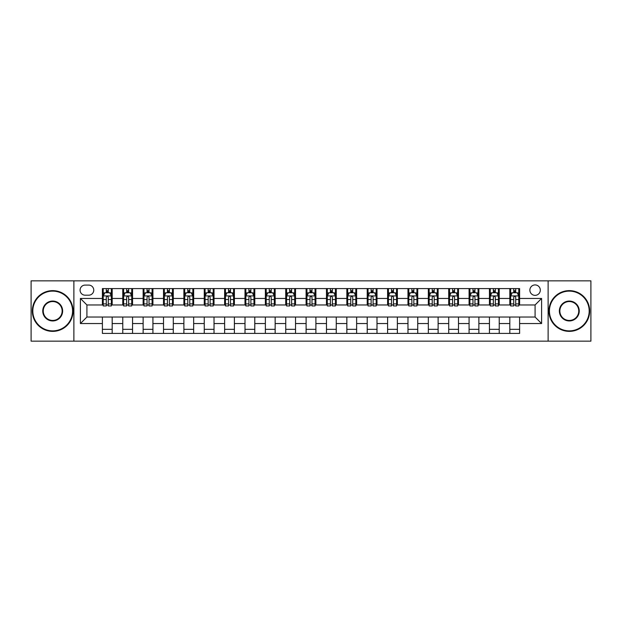 <?xml version="1.0" encoding="UTF-8"?>
<svg xmlns="http://www.w3.org/2000/svg" width="622" height="622" viewBox="0 0 622 622"><rect width="100%" height="100%" fill="white"/><g stroke="black" fill="none" stroke-linecap="round" stroke-linejoin="round"><path stroke-width="0.93" d="M535.083 284.923A5.217 5.217 0 0 0 529.866 290.14A5.217 5.217 0 0 0 535.083 295.357A5.217 5.217 0 0 0 540.3 290.14A5.217 5.217 0 0 0 535.083 284.923M548.122 341.151L590.9 341.151L590.9 280.849L548.122 280.849L548.122 341.151L73.878 341.151L73.878 280.849L31.1 280.849L31.1 341.151L73.878 341.151M85.121 295.193L88.713 295.193A5.054 5.054 0 0 0 93.759 290.14A5.054 5.054 0 0 0 88.713 285.086L85.121 285.086A5.054 5.054 0 0 0 80.075 290.14A5.054 5.054 0 0 0 85.121 295.193M548.122 280.849L73.878 280.849M102.397 323.549L80.401 323.549L80.401 298.451L102.397 298.451L102.397 304.967L86.917 304.967L86.917 317.033L102.397 317.033L102.397 333.408L519.603 333.408L519.603 317.033L535.083 317.033L535.083 304.967L519.603 304.967L519.603 298.451L541.599 298.451L541.599 323.549L519.603 323.549M519.603 298.451L519.603 288.592L102.397 288.592L102.397 298.451M509.822 288.592L509.822 304.967L510.639 304.967M513.733 304.967L515.692 304.967M518.787 304.967L519.603 304.967M509.822 304.967L498.416 304.967M489.452 288.592L489.452 304.967L490.268 304.967M493.363 304.967L495.322 304.967M489.452 304.967L478.046 304.967M469.081 288.592L469.081 304.967L469.898 304.967M472.992 304.967L474.944 304.967M469.081 304.967L457.675 304.967M448.711 288.592L448.711 304.967L449.527 304.967M452.622 304.967L454.573 304.967M448.711 304.967L437.305 304.967M428.34 288.592L428.34 304.967L429.157 304.967M432.251 304.967L434.203 304.967M428.34 304.967L416.927 304.967M407.97 288.592L407.97 304.967L408.778 304.967M411.881 304.967L413.832 304.967M407.97 304.967L396.556 304.967M387.599 288.592L387.599 304.967L388.408 304.967M391.51 304.967L393.462 304.967M387.599 304.967L376.186 304.967M367.221 288.592L367.221 304.967L368.037 304.967M371.132 304.967L373.091 304.967M367.221 304.967L355.815 304.967M346.851 288.592L346.851 304.967L347.667 304.967M350.761 304.967L352.721 304.967M346.851 304.967L335.445 304.967M326.48 288.592L326.48 304.967L327.296 304.967M330.391 304.967L332.35 304.967M326.48 304.967L315.074 304.967M306.11 288.592L306.11 304.967L306.926 304.967M310.02 304.967L311.98 304.967M306.11 304.967L294.704 304.967M285.739 288.592L285.739 304.967L286.555 304.967M289.65 304.967L291.609 304.967M285.739 304.967L274.333 304.967M265.369 288.592L265.369 304.967L266.185 304.967M269.279 304.967L271.239 304.967M265.369 304.967L253.963 304.967M244.998 288.592L244.998 304.967L245.814 304.967M248.909 304.967L250.868 304.967M244.998 304.967L233.592 304.967M224.628 288.592L224.628 304.967L225.444 304.967M228.538 304.967L230.49 304.967M224.628 304.967L213.222 304.967M204.257 288.592L204.257 304.967L205.073 304.967M208.168 304.967L210.119 304.967M204.257 304.967L192.843 304.967M183.887 288.592L183.887 304.967L184.695 304.967M187.797 304.967L189.749 304.967M183.887 304.967L172.473 304.967M163.516 288.592L163.516 304.967L164.325 304.967M167.427 304.967L169.378 304.967M163.516 304.967L152.102 304.967M143.138 288.592L143.138 304.967L143.954 304.967M147.056 304.967L149.008 304.967M143.138 304.967L131.732 304.967M122.767 288.592L122.767 304.967L123.584 304.967M126.678 304.967L128.637 304.967M122.767 304.967L111.361 304.967M102.397 304.967L103.213 304.967M106.308 304.967L108.267 304.967M102.397 317.033L112.178 317.033L112.178 333.408M519.603 317.033L112.178 317.033M112.178 288.592L112.178 304.967M102.397 292.667L103.213 292.667M106.308 292.667L108.267 292.667M111.361 292.667L112.178 292.667M102.397 329.333L112.178 329.333M122.767 317.033L122.767 333.408M132.548 288.592L132.548 304.967M122.767 292.667L123.584 292.667M126.678 292.667L128.637 292.667M131.732 292.667L132.548 292.667M132.548 317.033L132.548 333.408M122.767 329.333L132.548 329.333M143.138 317.033L143.138 333.408M152.919 317.033L152.919 333.408M143.138 329.333L152.919 329.333M152.919 288.592L152.919 304.967M143.138 292.667L143.954 292.667M147.056 292.667L149.008 292.667M152.102 292.667L152.919 292.667M163.516 317.033L163.516 333.408M173.289 317.033L173.289 333.408M163.516 329.333L173.289 329.333M173.289 288.592L173.289 304.967M163.516 292.667L164.325 292.667M167.427 292.667L169.378 292.667M172.473 292.667L173.289 292.667M183.887 317.033L183.887 333.408M193.66 317.033L193.66 333.408M183.887 329.333L193.66 329.333M193.66 288.592L193.66 304.967M183.887 292.667L184.695 292.667M187.797 292.667L189.749 292.667M192.843 292.667L193.66 292.667M204.257 317.033L204.257 333.408M214.03 317.033L214.03 333.408M204.257 329.333L214.03 329.333M214.03 288.592L214.03 304.967M204.257 292.667L205.073 292.667M208.168 292.667L210.119 292.667M213.222 292.667L214.03 292.667M224.628 317.033L224.628 333.408M234.401 317.033L234.401 333.408M224.628 329.333L234.401 329.333M234.401 288.592L234.401 304.967M224.628 292.667L225.444 292.667M228.538 292.667L230.49 292.667M233.592 292.667L234.401 292.667M244.998 317.033L244.998 333.408M254.779 317.033L254.779 333.408M244.998 329.333L254.779 329.333M254.779 288.592L254.779 304.967M244.998 292.667L245.814 292.667M248.909 292.667L250.868 292.667M253.963 292.667L254.779 292.667M265.369 317.033L265.369 333.408M275.149 317.033L275.149 333.408M265.369 329.333L275.149 329.333M275.149 288.592L275.149 304.967M265.369 292.667L266.185 292.667M269.279 292.667L271.239 292.667M274.333 292.667L275.149 292.667M285.739 317.033L285.739 333.408M295.52 317.033L295.52 333.408M285.739 329.333L295.52 329.333M295.52 288.592L295.52 304.967M285.739 292.667L286.555 292.667M289.65 292.667L291.609 292.667M294.704 292.667L295.52 292.667M306.11 317.033L306.11 333.408M315.89 317.033L315.89 333.408M306.11 329.333L315.89 329.333M315.89 288.592L315.89 304.967M306.11 292.667L306.926 292.667M310.02 292.667L311.98 292.667M315.074 292.667L315.89 292.667M326.48 317.033L326.48 333.408M336.261 317.033L336.261 333.408M326.48 329.333L336.261 329.333M336.261 288.592L336.261 304.967M326.48 292.667L327.296 292.667M330.391 292.667L332.35 292.667M335.445 292.667L336.261 292.667M346.851 317.033L346.851 333.408M356.631 317.033L356.631 333.408M346.851 329.333L356.631 329.333M356.631 288.592L356.631 304.967M346.851 292.667L347.667 292.667M350.761 292.667L352.721 292.667M355.815 292.667L356.631 292.667M367.221 317.033L367.221 333.408M377.002 317.033L377.002 333.408M367.221 329.333L377.002 329.333M377.002 288.592L377.002 304.967M367.221 292.667L368.037 292.667M371.132 292.667L373.091 292.667M376.186 292.667L377.002 292.667M387.599 317.033L387.599 333.408M397.372 317.033L397.372 333.408M387.599 329.333L397.372 329.333M397.372 288.592L397.372 304.967M387.599 292.667L388.408 292.667M391.51 292.667L393.462 292.667M396.556 292.667L397.372 292.667M407.97 317.033L407.97 333.408M417.743 317.033L417.743 333.408M407.97 329.333L417.743 329.333M417.743 288.592L417.743 304.967M407.97 292.667L408.778 292.667M411.881 292.667L413.832 292.667M416.927 292.667L417.743 292.667M428.34 317.033L428.34 333.408M438.113 317.033L438.113 333.408M428.34 329.333L438.113 329.333M438.113 288.592L438.113 304.967M428.34 292.667L429.157 292.667M432.251 292.667L434.203 292.667M437.305 292.667L438.113 292.667M448.711 317.033L448.711 333.408M458.484 317.033L458.484 333.408M448.711 329.333L458.484 329.333M458.484 288.592L458.484 304.967M448.711 292.667L449.527 292.667M452.622 292.667L454.573 292.667M457.675 292.667L458.484 292.667M469.081 317.033L469.081 333.408M478.862 317.033L478.862 333.408M469.081 329.333L478.862 329.333M478.862 288.592L478.862 304.967M469.081 292.667L469.898 292.667M472.992 292.667L474.944 292.667M478.046 292.667L478.862 292.667M489.452 317.033L489.452 333.408M499.233 317.033L499.233 333.408M489.452 329.333L499.233 329.333M499.233 288.592L499.233 304.967M489.452 292.667L490.268 292.667M493.363 292.667L495.322 292.667M498.416 292.667L499.233 292.667M509.822 317.033L509.822 333.408M509.822 329.333L519.603 329.333M509.822 292.667L510.639 292.667M513.733 292.667L515.692 292.667M518.787 292.667L519.603 292.667M86.917 304.967L80.401 298.451M86.917 317.033L80.401 323.549M541.599 298.451L535.083 304.967M541.599 323.549L535.083 317.033M108.267 290.707L106.308 290.707M111.361 303.901L108.267 303.901L108.267 305.946L111.361 305.946L111.361 296.01L109.736 292.744L104.846 292.744L103.213 296.01L103.213 305.946L106.308 305.946L106.308 303.901L103.213 303.901M103.213 296.01L103.213 288.592M111.361 296.01L111.361 288.592M106.308 292.744L106.308 288.592M108.267 288.592L108.267 292.744M108.267 303.901L108.267 297.23C107.614 295.971 106.961 295.971 106.308 297.23L106.308 303.901M128.637 290.707L126.678 290.707M131.732 303.901L128.637 303.901L128.637 305.946L131.732 305.946L131.732 296.01L130.107 292.744L125.216 292.744L123.584 296.01L123.584 305.946L126.678 305.946L126.678 303.901L123.584 303.901M123.584 296.01L123.584 288.592M131.732 296.01L131.732 288.592M126.678 292.744L126.678 288.592M128.637 288.592L128.637 292.744M128.637 303.901L128.637 297.23C127.984 295.971 127.331 295.971 126.678 297.23L126.678 303.901M149.008 290.707L147.056 290.707M152.102 303.901L149.008 303.901L149.008 305.946L152.102 305.946L152.102 296.01L150.477 292.744L145.587 292.744L143.954 296.01L143.954 305.946L147.056 305.946L147.056 303.901L143.954 303.901M143.954 296.01L143.954 288.592M152.102 296.01L152.102 288.592M147.056 292.744L147.056 288.592M149.008 288.592L149.008 292.744M149.008 303.901L149.008 297.23C148.355 295.971 147.702 295.971 147.056 297.23L147.056 303.901M169.378 290.707L167.427 290.707M172.473 303.901L169.378 303.901L169.378 305.946L172.473 305.946L172.473 296.01L170.848 292.744L165.957 292.744L164.325 296.01L164.325 305.946L167.427 305.946L167.427 303.901L164.325 303.901M164.325 296.01L164.325 288.592M172.473 296.01L172.473 288.592M167.427 292.744L167.427 288.592M169.378 288.592L169.378 292.744M169.378 303.901L169.378 297.23C168.725 295.971 168.08 295.971 167.427 297.23L167.427 303.901M189.749 290.707L187.797 290.707M192.843 303.901L189.749 303.901L189.749 305.946L192.843 305.946L192.843 296.01L191.218 292.744L186.328 292.744L184.695 296.01L184.695 305.946L187.797 305.946L187.797 303.901L184.695 303.901M184.695 296.01L184.695 288.592M192.843 296.01L192.843 288.592M187.797 292.744L187.797 288.592M189.749 288.592L189.749 292.744M189.749 303.901L189.749 297.23C189.104 295.971 188.45 295.971 187.797 297.23L187.797 303.901M52.691 291.119A19.881 19.881 0 0 0 32.81 311A19.881 19.881 0 0 0 52.691 330.881A19.881 19.881 0 0 0 72.572 311A19.881 19.881 0 0 0 52.691 291.119M52.691 331.37A20.37 20.37 0 0 1 32.321 311A20.37 20.37 0 0 1 52.691 290.63A20.37 20.37 0 0 1 73.062 311A20.37 20.37 0 0 1 52.691 331.37M52.691 301.056A9.944 9.944 0 0 1 62.635 311A9.944 9.944 0 0 1 52.691 320.944A9.944 9.944 0 0 1 42.755 311A9.944 9.944 0 0 1 52.691 301.056M52.691 320.454A9.454 9.454 0 0 0 62.146 311A9.454 9.454 0 0 0 52.691 301.546A9.454 9.454 0 0 0 43.245 311A9.454 9.454 0 0 0 52.691 320.454M569.309 291.119A19.881 19.881 0 0 0 549.428 311A19.881 19.881 0 0 0 569.309 330.881A19.881 19.881 0 0 0 589.189 311A19.881 19.881 0 0 0 569.309 291.119M569.309 331.37A20.37 20.37 0 0 1 548.938 311A20.37 20.37 0 0 1 569.309 290.63A20.37 20.37 0 0 1 589.679 311A20.37 20.37 0 0 1 569.309 331.37M569.309 301.056A9.944 9.944 0 0 1 579.245 311A9.944 9.944 0 0 1 569.309 320.944A9.944 9.944 0 0 1 559.365 311A9.944 9.944 0 0 1 569.309 301.056M569.309 320.454A9.454 9.454 0 0 0 578.755 311A9.454 9.454 0 0 0 569.309 301.546A9.454 9.454 0 0 0 559.854 311A9.454 9.454 0 0 0 569.309 320.454M210.119 290.707L208.168 290.707M213.222 303.901L210.119 303.901L210.119 305.946L213.222 305.946L213.222 296.01L211.589 292.744L206.698 292.744L205.073 296.01L205.073 305.946L208.168 305.946L208.168 303.901L205.073 303.901M205.073 296.01L205.073 288.592M213.222 296.01L213.222 288.592M208.168 292.744L208.168 288.592M210.119 288.592L210.119 292.744M210.119 303.901L210.119 297.23C209.474 295.971 208.821 295.971 208.168 297.23L208.168 303.901M230.49 290.707L228.538 290.707M233.592 303.901L230.49 303.901L230.49 305.946L233.592 305.946L233.592 296.01L231.959 292.744L227.069 292.744L225.444 296.01L225.444 305.946L228.538 305.946L228.538 303.901L225.444 303.901M225.444 296.01L225.444 288.592M233.592 296.01L233.592 288.592M228.538 292.744L228.538 288.592M230.49 288.592L230.49 292.744M230.49 303.901L230.49 297.23C229.845 295.971 229.191 295.971 228.538 297.23L228.538 303.901M250.868 290.707L248.909 290.707M253.963 303.901L250.868 303.901L250.868 305.946L253.963 305.946L253.963 296.01L252.33 292.744L247.439 292.744L245.814 296.01L245.814 305.946L248.909 305.946L248.909 303.901L245.814 303.901M245.814 296.01L245.814 288.592M253.963 296.01L253.963 288.592M248.909 292.744L248.909 288.592M250.868 288.592L250.868 292.744M250.868 303.901L250.868 297.23C250.215 295.971 249.562 295.971 248.909 297.23L248.909 303.901M271.239 290.707L269.279 290.707M274.333 303.901L271.239 303.901L271.239 305.946L274.333 305.946L274.333 296.01L272.7 292.744L267.81 292.744L266.185 296.01L266.185 305.946L269.279 305.946L269.279 303.901L266.185 303.901M266.185 296.01L266.185 288.592M274.333 296.01L274.333 288.592M269.279 292.744L269.279 288.592M271.239 288.592L271.239 292.744M271.239 303.901L271.239 297.23C270.586 295.971 269.932 295.971 269.279 297.23L269.279 303.901M291.609 290.707L289.65 290.707M294.704 303.901L291.609 303.901L291.609 305.946L294.704 305.946L294.704 296.01L293.071 292.744L288.188 292.744L286.555 296.01L286.555 305.946L289.65 305.946L289.65 303.901L286.555 303.901M286.555 296.01L286.555 288.592M294.704 296.01L294.704 288.592M289.65 292.744L289.65 288.592M291.609 288.592L291.609 292.744M291.609 303.901L291.609 297.23C290.956 295.971 290.303 295.971 289.65 297.23L289.65 303.901M311.98 290.707L310.02 290.707M315.074 303.901L311.98 303.901L311.98 305.946L315.074 305.946L315.074 296.01L313.441 292.744L308.559 292.744L306.926 296.01L306.926 305.946L310.02 305.946L310.02 303.901L306.926 303.901M306.926 296.01L306.926 288.592M315.074 296.01L315.074 288.592M310.02 292.744L310.02 288.592M311.98 288.592L311.98 292.744M311.98 303.901L311.98 297.23C311.327 295.971 310.673 295.971 310.02 297.23L310.02 303.901M332.35 290.707L330.391 290.707M335.445 303.901L332.35 303.901L332.35 305.946L335.445 305.946L335.445 296.01L333.812 292.744L328.929 292.744L327.296 296.01L327.296 305.946L330.391 305.946L330.391 303.901L327.296 303.901M327.296 296.01L327.296 288.592M335.445 296.01L335.445 288.592M330.391 292.744L330.391 288.592M332.35 288.592L332.35 292.744M332.35 303.901L332.35 297.23C331.697 295.971 331.044 295.971 330.391 297.23L330.391 303.901M352.721 290.707L350.761 290.707M355.815 303.901L352.721 303.901L352.721 305.946L355.815 305.946L355.815 296.01L354.19 292.744L349.3 292.744L347.667 296.01L347.667 305.946L350.761 305.946L350.761 303.901L347.667 303.901M347.667 296.01L347.667 288.592M355.815 296.01L355.815 288.592M350.761 292.744L350.761 288.592M352.721 288.592L352.721 292.744M352.721 303.901L352.721 297.23C352.068 295.971 351.414 295.971 350.761 297.23L350.761 303.901M373.091 290.707L371.132 290.707M376.186 303.901L373.091 303.901L373.091 305.946L376.186 305.946L376.186 296.01L374.561 292.744L369.67 292.744L368.037 296.01L368.037 305.946L371.132 305.946L371.132 303.901L368.037 303.901M368.037 296.01L368.037 288.592M376.186 296.01L376.186 288.592M371.132 292.744L371.132 288.592M373.091 288.592L373.091 292.744M373.091 303.901L373.091 297.23C372.438 295.971 371.785 295.971 371.132 297.23L371.132 303.901M393.462 290.707L391.51 290.707M396.556 303.901L393.462 303.901L393.462 305.946L396.556 305.946L396.556 296.01L394.931 292.744L390.041 292.744L388.408 296.01L388.408 305.946L391.51 305.946L391.51 303.901L388.408 303.901M388.408 296.01L388.408 288.592M396.556 296.01L396.556 288.592M391.51 292.744L391.51 288.592M393.462 288.592L393.462 292.744M393.462 303.901L393.462 297.23C392.809 295.971 392.163 295.971 391.51 297.23L391.51 303.901M413.832 290.707L411.881 290.707M416.927 303.901L413.832 303.901L413.832 305.946L416.927 305.946L416.927 296.01L415.302 292.744L410.411 292.744L408.778 296.01L408.778 305.946L411.881 305.946L411.881 303.901L408.778 303.901M408.778 296.01L408.778 288.592M416.927 296.01L416.927 288.592M411.881 292.744L411.881 288.592M413.832 288.592L413.832 292.744M413.832 303.901L413.832 297.23C413.179 295.971 412.534 295.971 411.881 297.23L411.881 303.901M434.203 290.707L432.251 290.707M437.305 303.901L434.203 303.901L434.203 305.946L437.305 305.946L437.305 296.01L435.672 292.744L430.782 292.744L429.157 296.01L429.157 305.946L432.251 305.946L432.251 303.901L429.157 303.901M429.157 296.01L429.157 288.592M437.305 296.01L437.305 288.592M432.251 292.744L432.251 288.592M434.203 288.592L434.203 292.744M434.203 303.901L434.203 297.23C433.557 295.971 432.904 295.971 432.251 297.23L432.251 303.901M454.573 290.707L452.622 290.707M457.675 303.901L454.573 303.901L454.573 305.946L457.675 305.946L457.675 296.01L456.043 292.744L451.152 292.744L449.527 296.01L449.527 305.946L452.622 305.946L452.622 303.901L449.527 303.901M449.527 296.01L449.527 288.592M457.675 296.01L457.675 288.592M452.622 292.744L452.622 288.592M454.573 288.592L454.573 292.744M454.573 303.901L454.573 297.23C453.928 295.971 453.275 295.971 452.622 297.23L452.622 303.901M474.944 290.707L472.992 290.707M478.046 303.901L474.944 303.901L474.944 305.946L478.046 305.946L478.046 296.01L476.413 292.744L471.523 292.744L469.898 296.01L469.898 305.946L472.992 305.946L472.992 303.901L469.898 303.901M469.898 296.01L469.898 288.592M478.046 296.01L478.046 288.592M472.992 292.744L472.992 288.592M474.944 288.592L474.944 292.744M474.944 303.901L474.944 297.23C474.298 295.971 473.645 295.971 472.992 297.23L472.992 303.901M495.322 290.707L493.363 290.707M498.416 303.901L495.322 303.901L495.322 305.946L498.416 305.946L498.416 296.01L496.784 292.744L491.893 292.744L490.268 296.01L490.268 305.946L493.363 305.946L493.363 303.901L490.268 303.901M490.268 296.01L490.268 288.592M498.416 296.01L498.416 288.592M493.363 292.744L493.363 288.592M495.322 288.592L495.322 292.744M495.322 303.901L495.322 297.23C494.669 295.971 494.016 295.971 493.363 297.23L493.363 303.901M515.692 290.707L513.733 290.707M518.787 303.901L515.692 303.901L515.692 305.946L518.787 305.946L518.787 296.01L517.154 292.744L512.264 292.744L510.639 296.01L510.639 305.946L513.733 305.946L513.733 303.901L510.639 303.901M510.639 296.01L510.639 288.592M518.787 296.01L518.787 288.592M513.733 292.744L513.733 288.592M515.692 288.592L515.692 292.744M515.692 303.901L515.692 297.23C515.039 295.971 514.386 295.971 513.733 297.23L513.733 303.901M122.767 323.549L112.178 323.549M122.767 298.451L112.178 298.451M143.138 298.451L132.548 298.451M143.138 323.549L132.548 323.549M163.516 298.451L152.919 298.451M163.516 323.549L152.919 323.549M183.887 298.451L173.289 298.451M183.887 323.549L173.289 323.549M204.257 298.451L193.66 298.451M204.257 323.549L193.66 323.549M224.628 298.451L214.03 298.451M224.628 323.549L214.03 323.549M244.998 298.451L234.401 298.451M244.998 323.549L234.401 323.549M265.369 298.451L254.779 298.451M265.369 323.549L254.779 323.549M285.739 298.451L275.149 298.451M285.739 323.549L275.149 323.549M306.11 298.451L295.52 298.451M306.11 323.549L295.52 323.549M326.48 298.451L315.89 298.451M326.48 323.549L315.89 323.549M346.851 298.451L336.261 298.451M346.851 323.549L336.261 323.549M367.221 298.451L356.631 298.451M367.221 323.549L356.631 323.549M387.599 298.451L377.002 298.451M387.599 323.549L377.002 323.549M407.97 298.451L397.372 298.451M407.97 323.549L397.372 323.549M428.34 298.451L417.743 298.451M428.34 323.549L417.743 323.549M448.711 298.451L438.113 298.451M448.711 323.549L438.113 323.549M469.081 298.451L458.484 298.451M469.081 323.549L458.484 323.549M489.452 298.451L478.862 298.451M489.452 323.549L478.862 323.549M509.822 298.451L499.233 298.451M509.822 323.549L499.233 323.549M111.322 295.924L103.252 295.924M103.213 292.946L104.745 292.946M109.83 292.946L111.361 292.946M106.308 299.54L103.213 299.54M111.361 299.54L108.267 299.54M108.267 291.749L106.308 291.749M131.693 295.924L123.622 295.924M123.584 292.946L125.115 292.946M130.2 292.946L131.732 292.946M126.678 299.54L123.584 299.54M131.732 299.54L128.637 299.54M128.637 291.749L126.678 291.749M152.063 295.924L144.001 295.924M143.954 292.946L145.486 292.946M150.571 292.946L152.102 292.946M147.056 299.54L143.954 299.54M152.102 299.54L149.008 299.54M149.008 291.749L147.056 291.749M172.434 295.924L164.371 295.924M164.325 292.946L165.856 292.946M170.941 292.946L172.473 292.946M167.427 299.54L164.325 299.54M172.473 299.54L169.378 299.54M169.378 291.749L167.427 291.749M192.804 295.924L184.742 295.924M184.695 292.946L186.227 292.946M191.312 292.946L192.843 292.946M187.797 299.54L184.695 299.54M192.843 299.54L189.749 299.54M189.749 291.749L187.797 291.749M213.175 295.924L205.112 295.924M205.073 292.946L206.605 292.946M211.69 292.946L213.222 292.946M208.168 299.54L205.073 299.54M213.222 299.54L210.119 299.54M210.119 291.749L208.168 291.749M233.545 295.924L225.483 295.924M225.444 292.946L226.976 292.946M232.06 292.946L233.592 292.946M228.538 299.54L225.444 299.54M233.592 299.54L230.49 299.54M230.49 291.749L228.538 291.749M253.924 295.924L245.853 295.924M245.814 292.946L247.346 292.946M252.431 292.946L253.963 292.946M248.909 299.54L245.814 299.54M253.963 299.54L250.868 299.54M250.868 291.749L248.909 291.749M274.294 295.924L266.224 295.924M266.185 292.946L267.717 292.946M272.801 292.946L274.333 292.946M269.279 299.54L266.185 299.54M274.333 299.54L271.239 299.54M271.239 291.749L269.279 291.749M294.665 295.924L286.594 295.924M286.555 292.946L288.087 292.946M293.172 292.946L294.704 292.946M289.65 299.54L286.555 299.54M294.704 299.54L291.609 299.54M291.609 291.749L289.65 291.749M315.035 295.924L306.965 295.924M306.926 292.946L308.458 292.946M313.542 292.946L315.074 292.946M310.02 299.54L306.926 299.54M315.074 299.54L311.98 299.54M311.98 291.749L310.02 291.749M335.406 295.924L327.335 295.924M327.296 292.946L328.828 292.946M333.913 292.946L335.445 292.946M330.391 299.54L327.296 299.54M335.445 299.54L332.35 299.54M332.35 291.749L330.391 291.749M355.776 295.924L347.706 295.924M347.667 292.946L349.199 292.946M354.283 292.946L355.815 292.946M350.761 299.54L347.667 299.54M355.815 299.54L352.721 299.54M352.721 291.749L350.761 291.749M376.147 295.924L368.076 295.924M368.037 292.946L369.569 292.946M374.654 292.946L376.186 292.946M371.132 299.54L368.037 299.54M376.186 299.54L373.091 299.54M373.091 291.749L371.132 291.749M396.517 295.924L388.455 295.924M388.408 292.946L389.94 292.946M395.024 292.946L396.556 292.946M391.51 299.54L388.408 299.54M396.556 299.54L393.462 299.54M393.462 291.749L391.51 291.749M416.888 295.924L408.825 295.924M408.778 292.946L410.31 292.946M415.395 292.946L416.927 292.946M411.881 299.54L408.778 299.54M416.927 299.54L413.832 299.54M413.832 291.749L411.881 291.749M437.258 295.924L429.196 295.924M429.157 292.946L430.688 292.946M435.773 292.946L437.305 292.946M432.251 299.54L429.157 299.54M437.305 299.54L434.203 299.54M434.203 291.749L432.251 291.749M457.629 295.924L449.566 295.924M449.527 292.946L451.059 292.946M456.144 292.946L457.675 292.946M452.622 299.54L449.527 299.54M457.675 299.54L454.573 299.54M454.573 291.749L452.622 291.749M477.999 295.924L469.937 295.924M469.898 292.946L471.429 292.946M476.514 292.946L478.046 292.946M472.992 299.54L469.898 299.54M478.046 299.54L474.944 299.54M474.944 291.749L472.992 291.749M498.377 295.924L490.307 295.924M490.268 292.946L491.8 292.946M496.885 292.946L498.416 292.946M493.363 299.54L490.268 299.54M498.416 299.54L495.322 299.54M495.322 291.749L493.363 291.749M518.748 295.924L510.678 295.924M510.639 292.946L512.17 292.946M517.255 292.946L518.787 292.946M513.733 299.54L510.639 299.54M518.787 299.54L515.692 299.54M515.692 291.749L513.733 291.749"/></g></svg>
